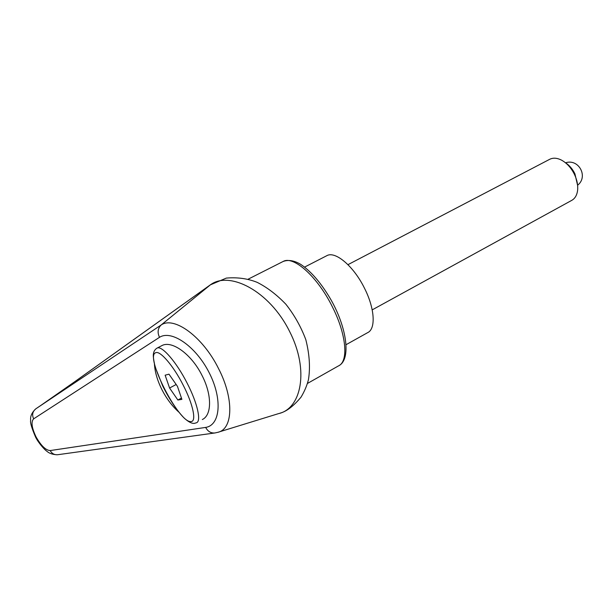 <?xml version="1.0" encoding="UTF-8"?>
<svg xmlns="http://www.w3.org/2000/svg" width="613" height="613" viewBox="0 0 613 613"><rect width="100%" height="100%" fill="white"/><g stroke="black" fill="none" stroke-linecap="round" stroke-linejoin="round"><path stroke-width="0.92" d="M217.891 432.295L217.914 432.295C233.124 429.039 234.181 398.519 218.412 368.321C202.696 336.614 173.985 315.848 161.127 325.013C157.771 328.346 157.227 332.453 159.503 337.326C171.41 329.549 195.792 346.207 209.148 372.65C222.718 399.009 220.335 425.276 205.654 427.414C207.861 431.506 210.995 433.353 215.033 432.947L217.891 432.295M279.942 413.193C286.455 411.53 293.481 406.189 301.021 397.163C304.439 391.492 306.906 385.7 308.423 379.776C310.393 367.762 309.534 354.406 305.833 339.709C300.991 326.79 294.332 314.959 285.857 304.224C276.655 294.631 267.084 287.344 257.161 282.348C247.767 278.57 237.499 277.153 226.35 278.087L210.412 284.83C229.185 270.601 269.337 290.539 289.589 331.434C309.565 370.398 301.198 408.649 278.67 413.591L217.914 432.295M156.997 348.13C154.882 349.471 153.671 351.517 153.365 354.253C153.058 356.299 153.694 360.636 155.265 367.271L162.767 386.083C169.64 399.753 176.774 410.419 184.168 418.074C188.337 421.851 191.739 423.621 194.359 423.376L196.581 422.732C201.447 421.016 197.34 402.848 187.187 383.248C176.575 362.237 162.039 345.487 157.212 348.038L161.74 345.686C171.625 339.939 191.394 354.046 201.953 375.317C212.106 394.749 211.937 415.162 202.336 419.53L202.934 419.2M178.789 412.074C172.276 406.235 166.728 398.91 162.146 390.098C157.556 381.048 154.989 372.42 154.438 364.229M210.412 284.83L161.15 324.99L35.838 408.81M75.261 381.347L210.451 284.8M40.581 405.599L35.822 408.817C31.891 412.449 30.167 416.281 30.65 420.311C30.052 422.441 31.684 428.004 35.546 437.015L36.044 436.9C31.692 427.721 30.888 421.706 33.638 418.848C31.83 414.848 32.55 411.507 35.822 408.817L36.19 408.565M205.654 427.414L50.197 450.563C51.921 453.651 54.48 455.038 57.86 454.7L57.959 454.685M50.197 450.563C45.852 450.348 41.132 445.797 36.044 436.9M304.607 267.084L326.775 255.705C335.196 250.663 353.77 266.211 364.566 288.378C374.872 308.653 375.922 329.066 367.616 332.667L346.161 344.644M577.638 185.463L574.894 173.763C572.473 168.889 569.285 165.188 565.347 162.66M372.206 309.871L571.615 200.436C574.986 198.597 576.986 195.202 577.615 190.252C578.113 185.21 577.048 179.9 574.427 174.337C571.186 167.87 566.941 163.165 561.677 160.223C557.194 157.901 553.225 157.579 549.769 159.265L347.962 264.663M177.87 400.021L169.579 388.029L165.135 375.194L168.973 374.168L177.448 386.343L181.892 399.362L177.87 400.021L181.456 398.075M169.579 388.029L176.169 384.504M248.188 279.16L283.168 261.46C293.451 255.33 317.626 276.777 332.415 306.914C346.514 334.583 348.697 361.655 338.453 365.915L307.458 383.447M33.638 418.848L159.503 337.326M155.763 352.705C160.177 350.46 173.448 365.884 183.172 385.11C193.118 404.296 196.658 421.637 191.08 421.552C179.295 423.844 144.224 355.594 155.763 352.705M283.06 261.513L283.214 261.437C288.516 259.529 294.432 260.556 300.952 264.525C311.611 271.82 321.718 283.758 331.288 300.339C347.272 328.92 350.728 359.019 339.28 365.44M74.012 382.228L210.964 284.401M57.86 454.7L214.68 432.993M35.546 437.015C38.274 442.785 44.849 450.011 46.726 451.137C49.132 453.39 52.687 454.601 57.377 454.762M75.261 381.34L40.619 405.576M577.638 185.203C588.595 176.697 578.718 158.376 565.561 162.797"/></g></svg>
